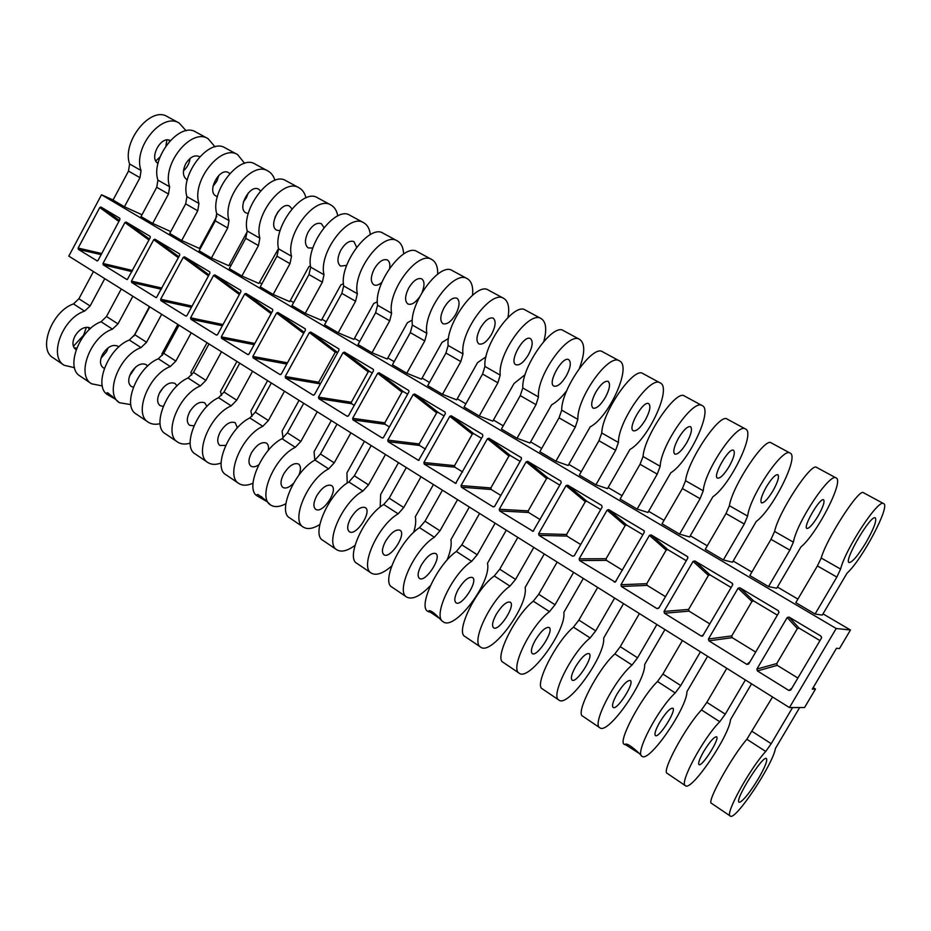<?xml version="1.0" encoding="UTF-8"?>
<svg xmlns="http://www.w3.org/2000/svg" width="931" height="931" viewBox="0 0 931 931"><rect width="100%" height="100%" fill="white"/><g stroke="black" fill="none" stroke-linecap="round" stroke-linejoin="round"><path stroke-width="1.4" d="M130.817 404.613L119.517 402.739C104.225 394.279 119.168 355.374 141.035 347.589L129.328 340.024C108.008 348.054 93.007 386.691 107.763 394.791L107.938 394.895M177.856 324.442L161.936 353.827L162.483 355.281M115.048 398.945L108.066 394.988C106.25 393.569 106.122 392.824 107.67 392.754L119.517 402.739M779.003 612.295L778.386 610.736L778.875 612.575L748.699 663.978L746.883 664.397L749.897 661.929M517.019 438.268L501.413 429.051L520.266 395.628L522.78 387.983L538.467 396.932L536.023 404.659L517.019 438.268L529.972 443.016L551.583 404.869C556.494 402.18 561.544 397.456 566.735 390.706M709.876 623.933L689.045 611.132L688.614 609.409L708.421 575.37L710.109 574.939L731.126 587.508M708.421 575.37L693.071 561.393L664.024 611.458L688.614 609.409M687.904 557.285L687.311 556.47L687.753 558.228L658.787 608.199L657.065 608.641L659.113 607.64M726.785 668.318L706.85 702.323L701.485 709.922C685.449 726.843 661.243 771.776 667.178 773.347L685.449 785.706C678.827 783.693 703.033 738.388 719.768 721.746L701.485 709.922M719.768 721.746L725.272 714.158L745.37 679.956M425.479 449.114L419.532 445.46L388.087 441.666L418.601 460.391L445.355 413.655L445.018 412.072L414.691 393.999L438.07 412.363L444.075 415.948M181.696 240.524L169.733 233.46L185.665 203.866L186.945 196.65L198.955 203.493L197.733 210.778L181.696 240.524L199.409 248.437L216.842 216.19M337.744 352.407L335.288 352.197L318.716 382.222L320.113 384.34M338.884 348.881L310.756 332.064L336.626 351.732M660.219 382.932L642.89 373.564C633.988 366.29 602.148 412.107 601.775 432.996L598.947 440.724L579.373 475.031L595.921 484.795L615.647 450.29L618.417 442.481C618.196 421.126 650.571 375.24 660.219 382.932C672.135 387.738 648.418 439.211 629.903 449.51L607.489 488.635L595.921 484.795M462.614 471.936L454.875 467.187L424.222 464.092L455.655 483.352L482.852 436.022L482.502 434.416L451.302 415.82L473.739 433.683L481.548 438.35M729.229 466.384C724.155 474.635 720.245 478.557 717.487 478.127C712.262 476.183 729.124 446.927 733.547 450.301C735.339 452.454 733.896 457.819 729.229 466.384M712.867 496.793L689.592 536.966L679.595 534.138L700.1 498.69L703.231 490.8C704.837 469.841 737.608 422.174 745.533 429.016C755.704 432.857 730.23 485.226 712.867 496.793M821.642 637.677L820.991 636.129L821.503 638.014L790.768 690.057L788.894 690.488L791.932 688.09M622.443 570.191L606.477 560.369L606.081 558.716L625.143 525.573L607.105 510.13L608.758 509.653L626.749 525.119L642.867 534.755M625.143 525.573L626.749 525.119M179.59 253.93L179.695 255.199L156.455 297.594M580.688 544.519L566.956 536.081L539.026 535.36L538.642 533.684L566.583 534.464L585.296 501.728L586.856 501.285L600.716 509.571M566.956 536.081L566.583 534.464M439.269 618.231L430.448 612.261L431.937 611.667M193.916 425.851L189.575 425.281C186.537 422.639 186.561 418.17 189.656 411.851C194.73 403.984 199.769 400.982 204.773 402.855L206.938 406.44M479.244 415.982L464.057 407.033L482.584 374.029L484.935 366.43L500.203 375.123L497.899 382.816L479.244 415.982L492.813 421.138L514.04 383.479L525.142 374.634M397.351 240.92L383.083 233.204C369.526 223.684 339.059 264.195 343.679 285.945L341.852 293.381L324.57 324.779L338.186 332.798L355.584 301.248L357.353 293.742C352.197 271.573 383.106 231.016 397.351 240.92C401.214 243.142 403.309 247.495 403.647 253.965M318.996 383.653L285.503 377.986L285.223 376.496L318.716 382.222M100.979 358.272L106.53 351.709L108.112 347.822M104.342 368.292L103.12 367.687C99.838 364.905 99.652 360.448 102.561 354.339C107.472 346.774 112.581 344.051 117.876 346.169L118.819 346.96M372.016 352.756L358.039 344.517L375.624 312.735L377.567 305.252L391.602 313.258L389.717 320.811L372.016 352.756L387.249 359.005L407.406 322.696L412.34 320.043M142.001 214.747L124.44 206.763L139.987 177.681L141.035 170.501C132.574 148.11 162.029 111.801 179.206 123.067L186.13 130.782M179.206 123.067L167.266 116.608C150.694 105.68 121.624 141.954 129.595 163.984L128.501 171.106L113.047 200.037L124.44 206.763M170.745 231.563L152.707 223.428L168.499 194.032L169.64 186.794C161.575 164.415 191.239 127.547 208.067 138.661L215.026 146.842M208.067 138.661L195.824 132.039C179.613 121.274 150.345 158.107 157.921 180.114L156.734 187.282L141.035 216.551L152.707 223.428M247.32 231.54L228.77 265.719L211.407 258.038L227.699 227.955L229.026 220.624C221.822 198.28 251.905 160.26 267.977 171.025C271.293 172.863 273.609 175.971 274.924 180.346M267.977 171.025L255.117 164.077C239.674 153.662 210.01 191.646 216.702 213.606L215.329 220.868L199.141 250.811L211.407 258.038M278.497 248.565L258.876 283.431L241.885 276.018L258.446 245.575L259.865 238.196C253.139 215.887 283.42 177.262 299.084 187.829C302.517 189.749 304.809 193.089 305.973 197.849M299.084 187.829L285.887 180.695C270.874 170.489 241.013 209.068 247.227 230.993L245.749 238.301L229.294 268.594L241.885 276.018M310.512 265.987L308.917 266.58L289.739 301.609L273.144 294.452L289.983 263.648L291.519 256.234C285.282 233.96 315.772 194.707 330.994 205.064C334.555 207.078 336.813 210.697 337.767 215.922M330.994 205.064L317.448 197.744C302.889 187.759 272.83 226.955 278.544 248.845L276.961 256.188L260.238 286.841L273.144 294.452M343.446 283.734L340.897 284.805L321.404 320.241L305.24 313.375L322.347 282.198L324 274.738C318.286 252.51 348.985 212.617 363.73 222.753C367.442 224.871 369.63 228.817 370.317 234.6M363.73 222.753L349.835 215.247C335.765 205.483 305.496 245.33 310.686 267.15L308.976 274.54L291.985 305.554L305.24 313.375M377.358 301.772L373.715 303.506L353.896 339.373L338.186 332.798M448.498 338.453L441.992 342.41L421.499 379.161L406.777 373.25L424.792 340.909L426.805 333.31C422.86 311.303 454.2 269.35 467.327 278.718C471.598 281.302 473.332 286.795 472.529 295.185M467.327 278.718L452.28 270.584C439.839 261.611 408.977 303.506 412.375 325.082L410.303 332.611L392.416 364.789L406.777 373.25M486.005 356.794L477.522 362.671L456.667 399.865L442.504 394.325L460.833 361.565L462.986 353.92C459.705 332.018 491.254 289.332 503.776 298.409C508.303 301.26 509.711 307.602 507.977 317.436M503.776 298.409L488.298 290.053C476.486 281.371 445.425 323.988 448.148 345.471L445.949 353.035L427.748 385.62L442.504 394.325M568.178 465.5L555.9 461.194L575.265 427.143L577.86 419.369C576.813 397.851 608.979 352.814 619.418 360.891C632.114 366.139 609.223 417.169 590.184 426.875L568.178 465.5M619.418 360.891L602.578 351.79C592.872 344.133 561.23 389.1 561.707 410.164L559.042 417.856L539.829 451.71L555.9 461.194M647.941 512.457L637.141 509.094L657.239 474.135L660.184 466.28C660.859 445.111 693.42 398.352 702.242 405.637C713.309 409.966 688.742 461.892 670.774 472.808L647.941 512.457M702.242 405.637L684.401 395.989C676.337 389.135 644.31 435.813 643.053 456.516L640.051 464.278L620.093 499.039L637.141 509.094M745.533 429.016L727.146 419.078C719.989 412.666 687.776 460.24 685.565 480.733L682.376 488.542L662.046 523.781L679.595 534.138M732.499 562.231L723.364 559.95L744.276 524.013L747.605 516.077C750.211 495.35 783.169 446.752 790.151 453.118C799.357 456.423 772.939 509.245 756.228 521.5L732.499 562.231M790.151 453.118L771.194 442.877C764.991 436.942 732.604 485.447 729.392 505.708L726.005 513.54L705.267 549.267L723.364 559.95M776.71 588.252L768.506 586.565L789.849 550.128L793.375 542.156C797.041 521.674 830.196 472.098 836.154 477.975C844.336 480.71 816.929 533.987 800.916 546.962L776.71 588.252M836.154 477.975L816.603 467.409C811.436 461.974 778.875 511.456 774.592 531.45L770.996 539.328L749.839 575.556L768.506 586.565M822.294 615.077L815.079 614.018L836.853 577.069L840.6 569.062C845.406 548.859 878.736 498.271 883.612 503.613C890.699 505.742 862.257 559.484 846.989 573.228L822.294 615.077M883.612 503.613L863.444 492.72C859.36 487.821 826.635 538.316 821.212 558.018L817.406 565.92L795.807 602.66L815.079 614.018M113.082 199.979L101.514 194.765L836.201 628.495L850.457 630.008L823.016 613.866M797.902 599.098L777.42 587.054M751.887 572.041L733.186 561.044M707.281 545.799L690.278 535.802M664.012 520.359L648.604 511.305M622.036 495.676L608.141 487.507M581.281 471.703L568.818 464.383M541.691 448.428L530.6 441.899M503.24 425.816L493.43 420.044M465.861 403.833L457.272 398.782M429.517 382.455L422.092 378.091M394.15 361.659L387.831 357.946M359.75 341.433L354.478 338.325M326.257 321.73L321.975 319.217M293.637 302.552L290.297 300.585M261.855 283.862L259.423 282.43M230.9 265.649L229.305 264.718M200.712 247.902L199.944 247.448M240.815 290.414L214.863 274.924L239.919 293.533M101.06 321.754C79.589 329.399 64.984 367.698 80.054 376.031L91.517 383.781C75.911 375.1 90.47 336.545 112.465 329.132L101.06 321.754L106.483 316.505L121.263 288.982M149.402 306.613L133.901 336.079M102.305 385.946L91.517 383.781M606.477 560.369L579.582 560.543L579.175 558.833L606.081 558.716M665.479 596.643L647.161 585.378L646.742 583.69L666.165 550.105L649.431 535.372L651.13 534.906L667.818 549.662L686.31 560.718M666.165 550.105L667.818 549.662M73.468 303.913C51.857 311.222 37.647 349.172 52.997 357.725L64.192 365.301C48.307 356.387 62.482 318.193 84.605 311.117L73.468 303.913L78.891 298.77L93.449 271.561M74.527 367.675L64.192 365.301M818.163 515.855C812.949 524.362 809.19 528.552 806.886 528.424C802.662 527.074 820.234 496.991 823.609 499.831C824.889 501.728 823.074 507.069 818.163 515.855M272.643 309.383L272.736 310.686L249.019 354.048L247.704 354.513L248.437 354.571M638.585 753.039L625.073 744.416C627.238 741.681 640.993 754.645 641.529 755.984L641.82 756.17M707.607 656.297L686.962 691.605C686.822 708.386 649.07 762.966 641.994 756.298C634.535 753.668 657.938 708.805 675.219 692.943L657.495 681.492C640.9 697.622 617.486 742.123 624.27 744.311L624.736 744.614M506.278 530.181L487.483 563.278C491.929 581.828 454.7 631.346 443.179 621.757C432.228 616.566 452.187 573.833 471.645 561.335L456.365 551.455C437.535 564.221 417.554 606.628 427.876 611.399L428.132 611.562M456.365 551.455L461.834 544.856L479.593 513.458M239.383 294.522L213.583 275.413L214.863 274.924M165.904 145.876L166.905 139.999M155.791 160.923L160.062 156.874M408.837 390.589L408.907 391.904L383.502 437.465L382.059 437.919L383.106 437.896M614.844 653.911C597.725 669.308 575.067 713.367 582.655 716.137L599.843 727.774C591.592 724.562 614.239 680.142 632.033 665.025L614.844 653.911L620.255 646.673L639.411 613.576M419.532 445.46L419.218 443.947L436.651 412.817L438.07 412.363M436.651 412.817L413.224 394.488L387.773 440.107L419.218 443.947M112.465 329.132L117.993 323.895L132.865 296.256M158.317 358.772C137.16 367.175 121.752 406.16 136.182 414.016L148.227 422.162C133.249 413.958 148.611 374.693 170.315 366.523L158.317 358.772L163.763 353.315L179.02 325.163M207.031 342.713L190.855 372.435L191.693 375.053M160.097 423.686C155.43 424.792 151.462 424.292 148.227 422.162M406.323 467.56L389.181 498.178L383.7 504.486C364.207 516.111 345.401 557.727 356.841 563.336L371.318 573.124C359.261 567.119 378.033 525.189 398.154 513.819L383.7 504.486M398.154 513.819L403.74 507.535L421.01 476.765M607.105 510.13L579.175 558.833M225.663 445.425L219.879 445.472C216.935 442.877 217.039 438.396 220.193 432.019C225.325 424.047 230.341 420.94 235.217 422.721L237.405 427.853M267.593 380.651L250.893 411.06L251.975 416.413M221.136 462.998C215.806 464.953 211.384 464.79 207.857 462.521C193.59 454.84 209.824 414.854 231.167 405.869L236.742 400.214L252.592 371.26M575.556 666.712C581.351 657.472 585.867 653.108 589.102 653.609C594.211 656.099 576.429 683.796 572.088 680.096C570.494 678.303 571.646 673.846 575.556 666.712M623.537 603.637L603.684 638.026C605.534 655.599 567.957 708.049 558.937 700.089C549.942 696.341 571.878 652.352 590.138 637.933L573.449 627.157C555.854 641.843 533.917 685.484 542.249 688.8L558.937 700.089M590.138 637.933L595.689 630.881L614.635 598.051M689.045 611.132L664.466 613.238L701.264 636.082L702.614 636.082L732.604 584.982L732.127 583.178L694.817 560.939L710.109 574.939M500.831 495.432L491.207 489.508L461.392 487.169L461.043 485.551L490.858 487.949L508.908 456.039L510.397 455.585L520.115 461.392M491.207 489.508L490.858 487.949M249.845 417.938C229.27 427.597 212.524 467.688 225.837 474.682L238.848 483.48C224.965 476.102 241.664 435.731 262.81 426.317L249.845 417.938L255.315 412.142L271.328 382.99M274.982 217.33L278.032 211.698M797.867 678.024L777.245 665.351L757.38 670.925L756.891 669.052L776.768 663.547L797.367 628.588L799.147 628.157L819.978 640.598M777.245 665.351L776.768 663.547M104.772 278.648L90.121 305.985L84.605 311.117M149.786 306.846L134.762 334.683L129.328 340.024M141.035 347.589L146.563 342.259L161.68 314.294M316.738 495.781C322.056 487.46 326.956 484.039 331.459 485.517C339.012 489.671 322.475 514.552 315.644 509.269C313.025 506.86 313.386 502.368 316.738 495.781M271.096 313.666L244.69 293.963L221.31 336.859L254.815 343.446M285.852 503.752C279.614 507.034 274.54 507.453 270.642 505.009C257.177 497.934 274.366 457.191 295.29 447.322L281.977 438.71C261.646 448.835 244.411 489.287 257.293 495.967L257.503 496.107M281.977 438.71L287.446 432.799L303.727 403.286M148.948 240.012L124.917 222.532L103.004 263.473L132.574 270.49M579.582 560.543L615.24 582.131L644.275 532.299L643.856 530.565L608.758 509.653M455.748 314.282C451.139 321.742 446.845 324.872 442.877 323.651C439.758 320.916 440.165 315.586 444.099 307.649C448.73 300.166 453.025 297.036 456.97 298.234C460.112 301.016 459.705 306.369 455.748 314.282M535.325 640.144C541.051 631.055 545.636 626.831 549.092 627.494C554.62 630.275 537.024 657.542 532.264 653.562C530.484 651.665 531.508 647.196 535.325 640.144M605.336 397.479C600.472 405.369 596.375 408.918 593.024 408.115C590.591 405.707 591.534 400.353 595.863 392.044C600.751 384.131 604.859 380.57 608.176 381.373C610.62 383.828 609.677 389.205 605.336 397.479M850.457 630.008L839.436 648.616L836.492 648.232L812.286 689.126L815.498 689.056L813.17 687.625M815.498 689.056L804.559 707.525L789.453 707.572L68.801 256.118L101.514 194.765M758.276 778.863C750.258 791.967 744.137 799.752 739.924 802.208L739.086 802.185C734.175 800.567 763.024 754.599 766.434 758.567C767.621 760.615 764.898 767.377 758.276 778.863M799.659 707.548L775.407 748.512C773.021 764.363 735.129 821.247 730.265 816.033C724.551 814.683 749.583 768.925 765.736 751.457L746.86 739.261L772.544 696.982M765.736 751.457L771.205 743.683L792.56 707.56M866.016 542.517C857.963 555.667 852.342 562.347 849.13 562.557L849.084 562.533C843.393 561.009 871.055 513.97 875.338 517.904C876.886 520.65 873.767 528.855 866.016 542.517M73.398 346.309L83.569 335.23L86.397 327.27M76.133 349.684L75.702 349.428C72.339 346.588 72.083 342.154 74.946 336.103C79.147 329.399 83.871 326.56 89.12 327.596L90.621 328.399M335.288 352.197L309.383 332.553L310.756 332.064M457.552 499.644L439.967 530.81L434.381 537.245L419.52 527.633L425.002 521.197L442.446 490.195M304.158 332.448L286.923 363.823M303.238 333.03L276.612 313.002L252.848 356.422L286.934 362.706M454.875 467.187L454.549 465.651L472.285 434.137L473.739 433.683M472.285 434.137L449.801 416.308L423.884 462.509L454.549 465.651M664.943 629.577L644.706 664.42C645.59 681.608 607.92 735.106 599.843 727.774M573.449 627.157L578.884 620.081L597.679 587.438M373.378 369.444L373.459 370.771L348.497 415.75L347.088 416.215L348.043 416.215M703.766 751.387C709.783 741.693 714.054 736.805 716.556 736.758C720.233 738.271 701.869 767.388 698.972 764.619C697.971 763.187 699.565 758.788 703.766 751.387M150.135 236.369L150.24 237.626L127.338 279.544M573.624 572.367L555.039 604.766L549.476 611.644L533.277 601.182L538.723 594.281L557.157 562.056M657.495 681.492L662.895 674.067L682.423 640.528M574.252 555.772L572.612 556.214L574.264 555.737L602.113 507.151L601.694 505.452L567.642 485.156L586.856 501.285M163.169 406.416L160.039 405.602C156.908 402.914 156.862 398.445 159.888 392.195C164.915 384.433 169.977 381.524 175.075 383.479L176.983 385.911M170.315 366.523L175.866 361.088L191.216 332.809M124.917 222.532L126.116 222.032L149.46 239.058M381.838 282.384C378.684 285.072 375.996 285.875 373.762 284.781C370.363 281.907 370.538 276.588 374.309 268.826C378.824 261.553 383.176 258.609 387.377 259.982C389.484 261.297 390.24 264.02 389.658 268.151M533.277 601.182C515.239 615.193 493.977 658.426 503.019 662.255L519.219 673.218C509.536 668.958 530.775 625.388 549.476 611.644M583.33 578.442L563.837 612.389C566.607 630.322 529.134 681.76 519.219 673.218M820.991 636.129L789.034 617.09L799.147 628.157M494.256 575.952C475.811 589.335 455.212 632.149 464.906 636.467L480.652 647.115C470.318 642.378 490.905 599.227 509.99 586.123L494.256 575.952L499.726 569.213L517.822 537.408M131.969 271.608L103.213 264.811L126.802 279.463M540.178 519.614L528.552 512.469L499.644 510.921L533.067 531.298L561.184 482.735L560.788 481.071L527.737 461.369L548.091 478.115L559.822 485.121M496.258 614.344C501.914 605.394 506.569 601.321 510.223 602.136C516.146 605.185 498.737 632.021 493.57 627.785C491.626 625.795 492.522 621.314 496.258 614.344M458.308 589.276C463.882 580.455 468.607 576.533 472.459 577.499C478.743 580.793 461.508 607.21 455.969 602.741C453.874 600.658 454.654 596.166 458.308 589.276M129.595 375.903L135.542 367.151M500.203 375.123C497.608 353.326 529.367 309.883 541.237 318.646L525.328 310.058C514.18 301.691 482.921 345.075 484.935 366.43M789.453 707.572L836.201 628.495M101.13 254.652L78.344 249.38L97.348 260.971M78.344 249.38L78.146 248.053L101.735 253.535M118.889 221.485L99.768 207.532L78.146 248.053M99.768 207.532L100.944 207.031L119.401 220.531M119.82 218.296L100.944 207.031M119.703 218.215L119.924 219.553L98.058 260.401L96.871 260.878M757.38 670.925L788.894 690.488M797.367 628.588L787.184 617.544L756.891 669.052M787.184 617.544L789.034 617.09M693.071 561.393L694.817 560.939M664.466 613.238L664.024 611.458M755.681 652.084L732.208 637.665L708.898 640.831L746.883 664.397M708.898 640.831L708.444 639.003L731.754 635.908L751.945 601.414L753.679 600.972L777.373 615.135M751.945 601.414L738.074 588.241L708.444 639.003M738.074 588.241L739.877 587.787L753.679 600.972M778.386 610.736L739.877 587.787M687.311 556.47L651.13 534.906M647.161 585.378L621.373 586.483L657.065 608.641M621.373 586.483L620.954 584.738L646.742 583.69M649.431 535.372L620.954 584.738M539.026 535.36L572.612 556.214M585.296 501.728L566.036 485.633L538.642 533.684M566.036 485.633L567.642 485.156M499.644 510.921L499.272 509.269L528.191 510.875L546.567 478.569L548.091 478.115M546.567 478.569L526.155 461.846L499.272 509.269M526.155 461.846L527.737 461.369M521.43 457.749L488.961 438.268L510.397 455.585M521.081 457.4L521.453 459.041L494.629 506.383L493.069 506.836L494.454 506.615M461.392 487.169L493.069 506.836M508.908 456.039L487.437 438.745L461.043 485.551M487.437 438.745L488.961 438.268M424.222 464.092L423.884 462.509M449.801 416.308L451.302 415.82M388.087 441.666L387.773 440.107M413.224 394.488L414.691 393.999M408.581 390.368L379.092 372.784L403.356 391.614L401.959 392.079L384.829 422.825L385.131 424.315L389.379 426.922M385.131 424.315L352.954 419.858L382.059 437.919M352.954 419.858L352.651 418.322L384.829 422.825M401.959 392.079L377.66 373.273L352.651 418.322M377.66 373.273L379.092 372.784M373.145 369.246L344.458 352.151L369.549 371.411L368.187 371.876L351.336 402.262L351.627 403.717L354.269 405.346M351.627 403.717L318.774 398.631L347.088 416.215M318.774 398.631L318.483 397.13L351.336 402.262M368.187 371.876L343.062 352.64L318.483 397.13M343.062 352.64L344.458 352.151M338.675 348.706L338.965 350.196L314.445 394.628L313.06 395.093L313.933 395.116M285.503 377.986L313.06 395.093M309.383 332.553L285.223 376.496M305.321 328.864L277.938 312.513L304.228 332.32M305.124 328.713L305.403 330.179L281.29 374.064L279.952 374.53L280.743 374.576M286.806 364.044L253.116 357.876L279.952 374.53M253.116 357.876L252.848 356.422M276.612 313.002L277.938 312.513M272.457 309.243L245.993 293.474L271.654 312.665M254.151 344.656L221.566 338.29L247.704 354.513M221.566 338.29L221.31 336.859M244.69 293.963L245.993 293.474M240.652 290.286L240.908 291.706L217.586 334.543L216.295 335.02L216.981 335.09M222.381 325.734L190.832 319.217L216.295 335.02M190.832 319.217L190.599 317.808L223.033 324.558M213.583 275.413L190.599 317.808M209.812 271.933L184.524 256.84L208.998 274.901M209.661 271.817L209.906 273.214L186.956 315.551L185.7 316.028L186.328 316.098M191.449 307.265L160.888 300.62L185.7 316.028M160.888 300.62L160.656 299.235L192.077 306.101M208.463 275.879L183.279 257.34L160.656 299.235M183.279 257.34L184.524 256.84M179.45 253.826L154.953 239.22L178.857 256.747M161.331 289.227L131.69 282.489L155.884 297.513M131.69 282.489L131.469 281.127L161.947 288.086M178.333 257.712L153.731 239.709L131.469 281.127M153.731 239.709L154.953 239.22M150.007 236.276L126.116 222.032M103.213 264.811L103.004 263.473M331.32 420.579L314.073 451.71L314.806 460.147M266.406 501.309L257.643 496.2C256.293 495.152 256.409 494.605 257.98 494.536C262.751 497.713 266.86 501.122 270.293 504.765L270.642 505.009M159.236 393.499L163.344 387.436M491.615 334.229C486.936 341.793 482.689 345.017 478.86 343.9C475.892 341.235 476.428 335.893 480.454 327.863C485.156 320.287 489.403 317.052 493.197 318.158C496.188 320.869 495.664 326.222 491.615 334.229M751.561 683.843L730.509 719.628C729.287 735.956 691.454 791.664 685.449 785.706M675.219 692.943L680.747 685.542L700.438 651.816M284.502 391.241L268.384 420.544L262.81 426.317M616.997 694.084C622.862 684.692 627.308 680.165 630.322 680.491C634.977 682.679 617.009 710.842 613.122 707.42C611.702 705.756 612.994 701.311 616.997 694.084M293.416 483.398C289.18 487.541 285.666 488.88 282.884 487.437C280.15 484.97 280.417 480.477 283.699 473.96C288.947 465.756 293.893 462.451 298.537 464.034C300.922 465.977 301.062 469.643 298.956 475.031M295.29 447.322L300.864 441.422L317.262 411.77M659.718 722.293C665.665 712.75 670.017 708.06 672.776 708.2C676.965 710.062 658.799 738.69 655.389 735.583C654.179 734.035 655.622 729.601 659.718 722.293M528.552 512.469L528.191 510.875M111.313 396.42L112.127 395.989M632.033 665.025L637.572 657.798L656.879 624.526M773.021 490.742C767.889 499.121 764.048 503.171 761.5 502.891C759.952 500.925 761.57 495.571 766.364 486.866C771.531 478.453 775.372 474.391 777.885 474.682C779.433 476.719 777.816 482.072 773.021 490.742M348.869 481.955C329.062 493.069 310.803 534.289 322.766 540.271L336.847 549.802C324.291 543.413 342.515 501.89 362.915 491.044L348.869 481.955L354.35 475.788L371.19 445.553M364.452 441.329L346.926 472.843L347.205 483.049M319.799 524.537C312.944 528.785 307.451 529.646 303.308 527.109C290.274 520.371 307.975 479.232 328.643 468.887L334.229 462.858L350.906 432.845M430.448 612.261L428.272 611.667L429.11 610.666C433.543 610.794 440.689 620.349 442.772 621.489L443.179 621.757M391.602 313.258C387.04 291.17 418.17 249.927 431.868 259.563C435.917 261.948 437.873 266.801 437.721 274.11M431.868 259.563L417.216 251.649C404.205 242.386 373.54 283.583 377.567 305.252M248.298 213.536L245.982 212.896C236.649 208.474 249.997 183.651 258.713 189.237L260.494 190.878M239.756 363.218L224.01 392.032L218.541 397.7C197.756 406.928 181.475 446.636 195.184 453.944L207.857 462.521M158.037 163.425C148.681 158.386 160.947 135.274 170.187 140.569M645.439 419.788C640.516 427.795 636.467 431.46 633.301 430.774C627.191 428.307 643.414 399.83 648.744 403.682C650.99 406.044 649.885 411.409 645.439 419.788M217.389 196.569L216.015 196.045C206.496 191.495 219.623 166.963 228.549 172.654L229.736 173.55M212.99 186.351L216.748 181.347L218.901 175.319M243.422 201.969L246.331 197.803L248.274 192.961M187.317 179.858L186.782 179.602C182.72 176.424 182.336 171.199 185.653 163.914C189.843 157.188 194.335 154.709 199.129 156.478L199.641 156.792M183.465 170.839C187.166 167.522 189.377 163.367 190.099 158.386M198.955 203.493C191.321 181.138 221.182 143.7 237.649 154.639L225.104 147.866C209.266 137.264 179.799 174.656 186.945 196.65M237.649 154.639L244.62 163.344M208.998 343.946L193.497 372.423L188.039 377.986C167.068 386.796 151.229 426.142 165.311 433.73L177.658 442.085C163.03 434.137 178.822 394.511 200.351 385.946L188.039 377.986M200.351 385.946L205.914 380.395L221.508 351.778M566.362 375.798C561.568 383.584 557.413 387.017 553.887 386.109C547.021 383.176 562.627 355.444 568.76 359.703C571.401 362.252 570.598 367.617 566.362 375.798M312.839 248.042L308.219 247.914C304.565 244.923 304.542 239.628 308.149 232.04C312.548 224.953 316.959 222.172 321.381 223.696L323.965 227.583M168.779 140.092L169.617 141.186M158.235 162.599L156.885 162.471M337.01 424.14L320.45 454.002L314.969 460.042C294.894 470.644 277.159 511.48 289.588 517.822L303.308 527.109M419.346 297.28C415.075 303.029 411.246 305.252 407.859 303.96C404.589 301.155 404.88 295.825 408.732 287.97C413.306 280.603 417.623 277.566 421.708 278.846C424.594 281.057 424.745 285.503 422.15 292.206M280.08 230.713L276.705 230.178C267.593 225.884 281.15 200.77 289.646 206.251L291.915 208.858M88.34 327.386L89.306 329.597M76.761 347.996L74.212 347.961M538.467 396.932C536.628 375.263 568.597 331.04 579.769 339.466L563.406 330.633C552.956 322.603 521.5 366.767 522.78 387.983M236.928 361.437L220.496 391.497L221.52 395.431M190.192 443.144C185.211 444.634 181.033 444.285 177.658 442.085M746.86 739.261C731.429 757.008 706.396 802.382 711.424 803.278L730.265 816.033M133.342 387.215L131.224 386.412C128.024 383.677 127.896 379.208 130.875 373.028C135.833 365.371 140.918 362.555 146.12 364.591L147.61 366.104M495.129 523.199L477.231 554.76L471.645 561.335M258.632 464.895C255.501 466.931 252.953 467.362 250.974 466.175C248.123 463.65 248.309 459.158 251.521 452.71C256.723 444.622 261.704 441.422 266.464 443.109C268.303 444.424 268.896 446.868 268.268 450.418M299.037 400.353L282.081 431.123L283.059 438.001M252.999 483.224C247.25 485.749 242.537 485.842 238.848 483.48M544.263 553.968L525.119 587.484C528.75 605.744 491.393 656.204 480.652 647.115M732.208 637.665L731.754 635.908M372.214 373.005L369.549 371.411M407.638 394.174L403.356 391.614M421.417 564.919C426.933 556.226 431.705 552.432 435.731 553.538C442.365 557.075 425.316 583.097 419.427 578.395C417.181 576.219 417.856 571.739 421.417 564.919M686.717 442.749C681.725 450.872 677.733 454.654 674.766 454.107C672.741 451.896 674.009 446.543 678.559 438.036C683.587 429.878 687.567 426.084 690.511 426.642C692.536 428.9 691.279 434.277 686.717 442.749M346.681 265.37L340.56 266.103C337.034 263.17 337.103 257.864 340.793 250.195C345.25 243.014 349.637 240.151 353.943 241.595L356.608 247.215M579.769 339.466C585.157 343.551 585.052 353.14 579.431 368.21M509.99 586.123L515.576 579.396L533.8 547.428M528.471 354.723C523.734 362.403 519.533 365.72 515.844 364.708C508.629 361.565 523.955 334.182 530.449 338.64C533.277 341.27 532.613 346.635 528.471 354.723M541.237 318.646C546.113 321.917 546.986 329.481 543.844 341.328M350.673 518.195C356.061 509.757 360.925 506.22 365.278 507.57C372.54 511.538 355.84 536.791 349.3 531.682C346.798 529.355 347.251 524.863 350.673 518.195M433.439 484.551L415.296 516.821C416.204 520.929 415.645 526.143 413.608 532.485M391.637 566.071C383.013 573.519 376.229 575.882 371.318 573.124M398.48 462.649L380.651 494.536L380.197 507.034M354.967 545.403C347.356 550.977 341.316 552.444 336.847 549.802M385.562 541.237C391.008 532.672 395.826 529.006 400.016 530.239C406.987 533.998 390.101 559.624 383.886 554.713C381.512 552.467 382.071 547.975 385.562 541.237M419.52 527.633C400.342 539.829 380.965 581.828 391.858 587.03L406.742 597.097C395.221 591.488 414.574 549.162 434.381 537.245M469.352 507.046L450.895 539.724C451.814 544.938 450.511 551.769 446.973 560.194M362.915 491.044L368.513 484.888L385.481 454.503M430.343 585.739C420.277 596.154 412.41 599.936 406.742 597.097M260.436 497.27L261.727 496.689M520.266 395.628L536.023 404.659M725.272 714.158L706.85 702.323M185.665 203.866L197.733 210.778M598.947 440.724L615.647 450.29M482.584 374.029L497.899 382.816M375.624 312.735L389.717 320.811M216.702 213.606L229.026 220.624M729.392 505.708L747.605 516.077M215.329 220.868L227.699 227.955M445.949 353.035L460.833 361.565M117.993 323.895L106.483 316.505M403.74 507.535L389.181 498.178M682.376 488.542L700.1 498.69M90.121 305.985L78.891 298.77M146.563 342.259L134.762 334.683M559.042 417.856L575.265 427.143M448.148 345.471L462.986 353.92M247.227 230.993L259.865 238.196M157.921 180.114L169.64 186.794M640.051 464.278L657.239 474.135M129.595 163.984L141.035 170.501M128.501 171.106L139.987 177.681M726.005 513.54L744.276 524.013M439.967 530.81L425.002 521.197M410.303 332.611L424.792 340.909M555.039 604.766L538.723 594.281M412.375 325.082L426.805 333.31M278.544 248.845L291.519 256.234M276.961 256.188L289.983 263.648M175.866 361.088L163.763 353.315M341.852 293.381L355.584 301.248M310.686 267.15L324 274.738M156.734 187.282L168.499 194.032M680.747 685.542L662.895 674.067M268.384 420.544L255.315 412.142M732.778 584.284L732.127 583.178M637.572 657.798L620.255 646.673M236.742 400.214L224.01 392.032M455.015 483.212L456.271 483.073M205.914 380.395L193.497 372.423M532.253 531.159L533.777 530.833M644.38 531.194L643.856 530.565M601.775 432.996L618.417 442.481M614.192 582.026L616.019 581.34M334.229 462.858L320.45 454.002M685.565 480.733L703.231 490.8M328.643 468.887L314.969 460.042M771.205 743.683L752.201 731.463M701.264 636.082L703.661 634.57M418.019 460.251L419.171 460.17M245.749 238.301L258.446 245.575M821.212 558.018L840.6 569.062M817.406 565.92L836.853 577.069M774.592 531.45L793.375 542.156M770.996 539.328L789.849 550.128M308.976 274.54L322.347 282.198M477.231 554.76L461.834 544.856M300.864 441.422L287.446 432.799M561.707 410.164L577.86 419.369M343.679 285.945L357.353 293.742M231.167 405.869L218.541 397.7M595.689 630.881L578.884 620.081M515.576 579.396L499.726 569.213M368.513 484.888L354.35 475.788M643.053 456.516L660.184 466.28"/></g></svg>
